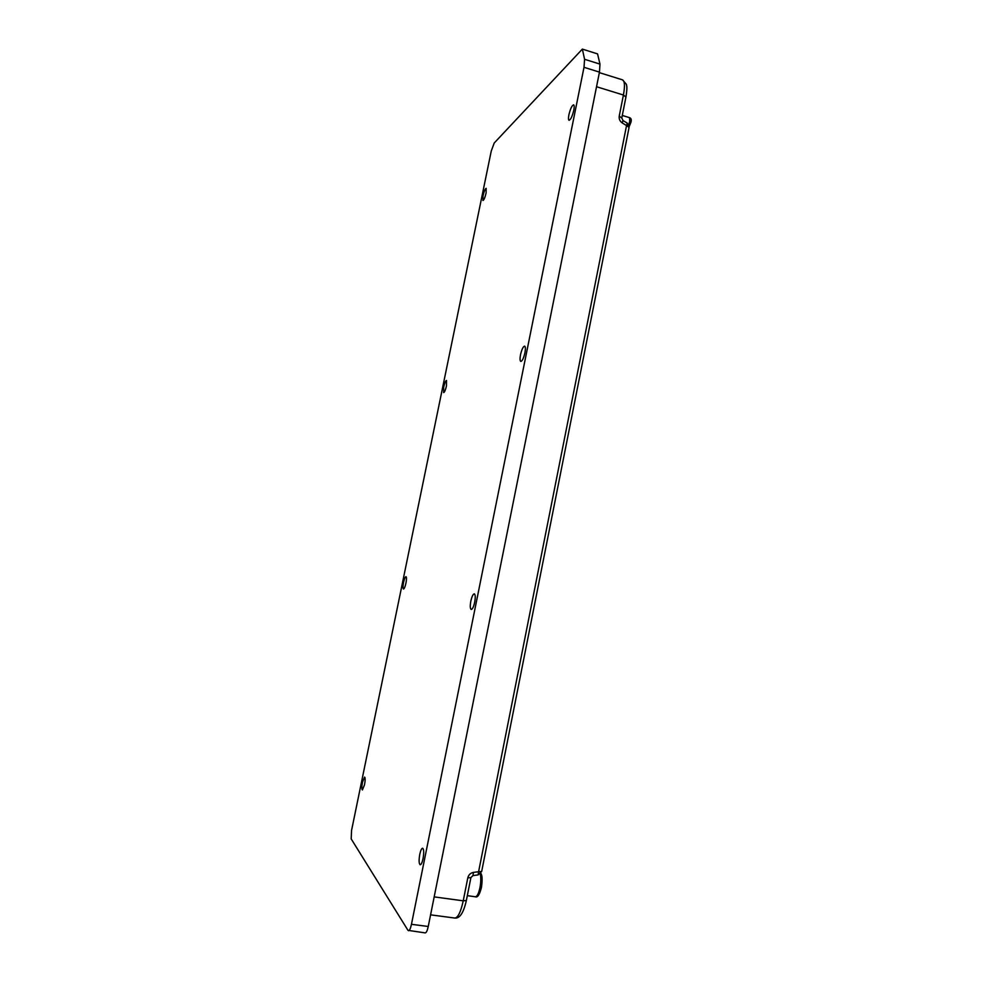 <?xml version="1.0" encoding="UTF-8"?>
<svg xmlns="http://www.w3.org/2000/svg" width="982" height="982" viewBox="0 0 982 982"><rect width="100%" height="100%" fill="white"/><g stroke="black" fill="none" stroke-linecap="round" stroke-linejoin="round"><path stroke-width="1.47" d="M419.756 854.414C420.64 850.412 421.597 848.338 422.628 848.202C423.893 849.197 424.04 852.646 423.046 858.563C422.174 862.577 421.217 864.651 420.173 864.786C418.909 863.767 418.774 860.306 419.756 854.414M470.832 601.119C471.888 596.491 473.042 594.061 474.306 593.828C475.411 594.552 475.534 597.338 474.687 602.187C473.631 606.839 472.477 609.27 471.225 609.478C470.12 608.742 469.985 605.955 470.832 601.119M520.521 354.698C521.786 349.359 523.148 346.499 524.621 346.13C525.542 346.658 525.628 348.892 524.916 352.845C523.652 358.197 522.289 361.057 520.816 361.425C519.908 360.885 519.809 358.639 520.521 354.698M568.885 114.869C570.37 108.793 571.941 105.442 573.611 104.829C574.323 105.234 574.384 107.038 573.783 110.254C572.285 116.355 570.714 119.706 569.057 120.295C568.345 119.89 568.283 118.086 568.885 114.869M362.481 782.212L364.604 777.069C365.353 777.756 365.316 780.334 364.518 784.79L362.395 789.945C361.646 789.233 361.671 786.656 362.481 782.212M403.528 582.51C404.363 578.84 405.173 576.888 405.983 576.667C406.658 577.207 406.634 579.368 405.934 583.185C405.1 586.868 404.289 588.819 403.479 589.028C402.804 588.488 402.829 586.315 403.528 582.51M443.692 387.117C444.65 383.005 445.583 380.795 446.503 380.476L446.454 385.951C445.497 390.075 444.564 392.284 443.655 392.604L443.692 387.117M483.009 195.884C484.089 191.318 485.133 188.802 486.164 188.348L486.102 192.963C485.01 197.542 483.966 200.058 482.948 200.512L483.009 195.884M582.363 49.1L597.559 53.9L599.965 64.112L599.462 72.128L428.25 926.48C427.342 930.629 426.335 932.765 425.243 932.9L407.996 930.347L351.188 838.91L351.544 830.514L491.258 151.044L494.228 143.004L582.363 49.1L584.572 59.288L584.008 67.304L411.458 924.308C410.55 928.469 409.568 930.617 408.512 930.752M480.836 873.305C482.297 875.355 482.493 880.081 481.438 887.483C479.56 894.749 477.534 897.843 475.362 896.775C477.129 896.603 478.664 893.546 479.965 887.618C480.984 881.996 481.07 877.454 480.223 873.968M628.713 124.763L629.757 121.277L629.499 117.644L622.281 115.446M599.965 64.112L584.572 59.288M599.462 72.128L584.008 67.304M428.25 926.48L411.458 924.308M466.364 900.445L466.352 900.506C463.578 912.83 459.736 918.673 454.813 918.047C457.98 917.716 460.791 911.983 463.234 900.825L467.8 877.859C468.598 874.802 470.488 872.973 473.459 872.397L478.602 871.709L626.541 125.586L622.257 122.946C619.851 121.252 618.844 118.969 619.237 116.085L623.423 95.021L596.54 86.723M625.939 97.058L623.423 95.021C625.055 86.085 624.761 81.027 622.527 79.861L599.364 72.643M467.8 877.859L470.906 877.601L466.352 900.506L463.234 900.825L434.179 896.885M621.766 118.049L619.237 116.085M622.527 79.861L626.369 84.305C626.626 86.244 627.596 86.183 625.951 96.96L621.79 117.963L622.969 120.504L622.257 122.946M627.253 123.143L626.541 125.586L629.069 127.427L627.253 123.143L622.969 120.504M473.459 872.397L472.956 875.6L470.918 877.552M629.057 127.513L481.671 871.488L478.602 871.709L478.099 874.913L472.956 875.6M481.683 871.427L478.099 874.913M629.143 126.69L630.972 122.173C631.622 119.644 631.131 118.147 629.499 117.644M475.362 896.775L467.309 895.67M454.813 918.047L430.582 914.843"/></g></svg>
